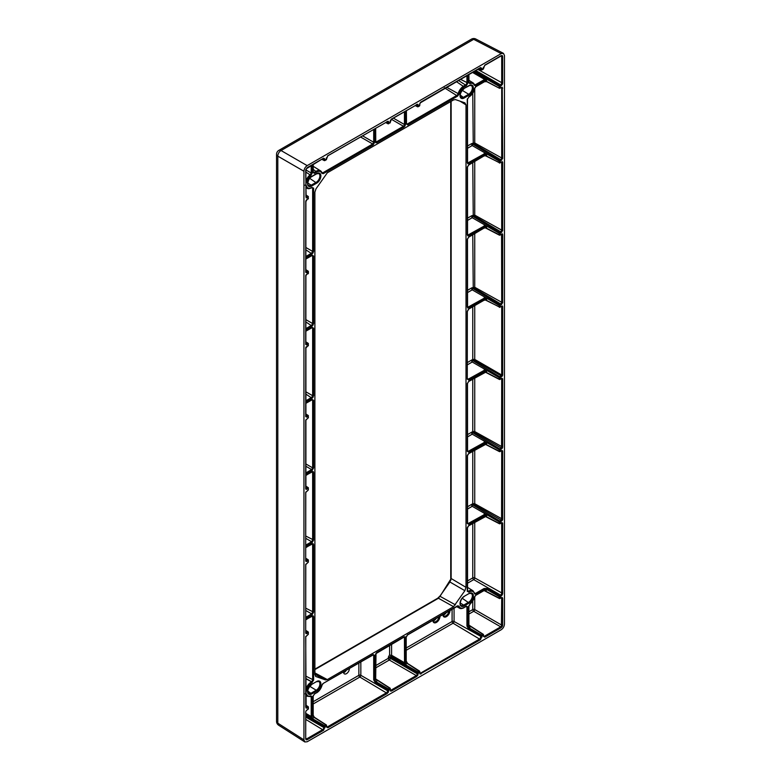 <?xml version="1.0" encoding="UTF-8"?>
<svg xmlns="http://www.w3.org/2000/svg" width="781" height="781" viewBox="0 0 781 781"><rect width="100%" height="100%" fill="white"/><g stroke="black" fill="none" stroke-linecap="round" stroke-linejoin="round"><path stroke-width="1.17" d="M346.227 670.362A4.237 2.45 -60 0 1 344.206 672.431A4.237 2.45 -60 0 1 343.601 672.714M349.4 668.536A4.159 2.402 -60 0 1 346.461 673.661A4.159 2.402 -60 0 1 344.421 673.886A4.159 2.402 -60 0 1 343.523 671.933M501.422 594.448L502.251 594.937L501.187 596.049L500.709 595.19L501.705 593.462L501.705 523.104L501.207 522.821M501.695 521.015L501.207 520.156L502.398 520.273L500.191 521.884L500.191 523.387L501.695 522.518L502.691 523.094L502.691 593.453L474.731 577.891A1.416 0.82 0 0 0 472.759 577.911L472.759 523.426M501.568 519.785L501.705 450.959L501.207 450.666M501.695 448.86L501.207 448.001L502.398 448.118L500.191 449.729L500.191 451.233L501.695 450.373L502.691 450.949L502.691 519.287L474.731 503.716L472.759 503.716L472.759 451.281M501.568 447.64L501.705 378.805L501.207 378.512M501.695 376.715L501.207 375.856L502.398 375.964L500.191 377.574L500.191 379.088L501.695 378.219L502.691 378.795L502.691 447.132L474.731 431.571L472.759 431.571L472.759 379.127M501.568 375.485L502.691 374.978L502.398 375.964M501.187 627.709L500.709 626.85L501.422 626.108L502.251 626.596L501.187 627.709L484.825 637.159L483.332 636.29L483.332 635.138L482.023 635.89L480.52 639.649L420.032 674.062A0.703 0.576 120 0 0 419.905 673.173L419.602 672.519L420.608 673.095L480.032 638.79L481.037 635.9L468.424 628.617L468.922 627.758L481.535 635.031L482.843 634.279L468.903 625.366M421.096 673.954L419.797 672.587M467.331 455.411L468.766 453.351L484.62 444.194L486.602 444.135L485.46 444.125L486.602 444.135L486.602 443.032L484.62 443.003L468.766 452.16L467.263 451.301L467.263 383.793L468.766 381.196L484.62 372.039L486.602 371.981L485.46 371.971L486.602 371.981L486.602 370.887L484.62 370.858L468.766 380.015L467.555 379.215M467.331 383.256L467.263 383.793M467.331 527.556L468.766 525.496L484.62 516.339L486.602 516.28L485.46 516.27L486.602 516.28L486.602 515.187L484.62 515.157L468.766 524.315L467.263 523.446L467.263 455.938M391.584 644.179L391.584 655.249L404.519 662.718L404.441 637.687L403.445 637.111L404.988 636.71L405.485 662.522L405.446 664.406L404.519 662.718L405.485 662.522M404.988 636.71A0.703 0.576 -60 0 1 404.158 637.042L403.445 637.111M450.832 580.185L450.744 577.96A1.416 0.82 -0 0 0 451.135 578.516L450.002 581.865L438.444 598.256L453.576 606.691L327.317 679.587L314.889 672.919M501.422 626.108L501.705 598.431L500.709 597.855L501.422 597.787A0.703 0.576 -60 0 0 502.251 597.455L502.691 598.422L500.855 597.992M502.691 598.422L502.691 625.112L501.705 625.122L474.731 609.551L474.731 596.635M501.187 596.049L500.191 596.625L500.191 598.139L501.402 597.777M417.015 674.843L417.298 673.857L418.284 673.847L416.79 676.444L416.302 675.585L417.015 674.843L417.845 675.321M443.188 615.086A4.237 2.45 120 0 0 444.184 614.715A4.237 2.45 120 0 0 446.205 612.646M433.191 620.866A4.237 2.45 120 0 0 434.187 620.485A4.237 2.45 120 0 0 436.208 618.415M502.691 374.978L502.691 306.65L501.695 306.064L500.191 306.933L500.191 305.43L502.691 302.833L502.691 234.495L501.695 233.919L500.191 234.788L500.191 233.275L502.691 230.678L502.691 162.341L501.695 161.765L500.191 162.633L500.191 161.12L502.691 158.523L502.251 87.199A0.703 0.576 120 0 1 501.422 87.531L500.709 87.599L501.705 88.175L501.705 158.533L499.703 160.271L471.724 143.567L472.212 145.549L485.46 153.203L468.278 162.702L467.282 162.126L467.702 163.659A0.703 0.576 -60 0 0 467.575 162.77L467.282 162.126M502.691 88.175L500.855 87.736M501.695 161.765L501.705 230.688L499.703 232.416L471.724 215.712L472.212 217.704L485.46 225.348L468.278 234.847L467.282 234.271L467.702 235.813A0.703 0.576 -60 0 0 467.575 234.925L467.282 234.271M502.691 162.341L501.382 162.184M501.568 234.183L501.705 302.833L499.703 304.57L471.724 287.867L472.212 289.849L485.46 297.502L468.278 307.001L467.282 306.425L467.702 307.968A0.703 0.576 -60 0 0 467.575 307.079L467.282 306.425M502.691 234.495L501.382 234.339M501.695 306.064L501.705 374.987L474.731 359.416L474.731 305.84M502.691 306.65L501.382 306.484M502.251 87.199L500.191 87.882L500.191 86.379L502.251 84.68L502.691 83.206L502.691 56.515L502.251 55.539L501.187 55.646L484.825 65.096L483.332 68.845L482.023 69.597L482.023 68.445L480.52 67.576L420.656 102.213M404.158 125.507L403.445 126.249L403.933 127.108L404.988 125.985L404.158 125.507L404.441 124.521L405.427 124.511L405.427 111.175M502.251 55.539A0.703 0.576 120 0 1 501.422 55.871L500.709 55.939L501.705 56.515L501.705 83.206L500.709 84.944L499.703 85.519L474.789 71.13M502.691 56.515L500.855 56.076M501.187 85.803L500.709 84.944L475.785 70.554M416.302 104.674L418.284 105.24L417.845 104.273A0.703 0.576 120 0 1 417.015 104.605L391.164 119.239M305.986 489.365A0.703 0.576 -60 0 0 305.898 488.496L305.986 489.365L308.192 488.428L308.192 489.931L305.693 492.528L305.693 560.865L306.699 561.441L308.192 560.573L308.192 562.086L305.693 564.683L305.693 633.02L306.699 633.596L308.192 632.727L308.192 634.24L305.693 636.837L306.132 708.162A0.703 0.576 -60 0 0 306.006 707.274L305.713 706.62L306.708 707.195L305.908 706.678M305.693 707.186L305.781 636.32M305.693 633.02L305.781 564.165M305.693 560.865L305.781 492.01M306.132 708.162L308.192 707.479L308.192 708.982L306.132 710.681L305.693 712.155L305.693 738.846L306.132 739.822L307.197 739.714L323.559 730.264L325.062 726.515L326.37 725.764L326.37 726.916L327.864 727.785L387.298 693.469L388.792 690.873L387.806 690.882L386.81 692.61L327.376 726.926L326.575 726.408M387.298 693.469L359.836 677.039L313.191 703.974M312.351 544.006L313.63 544.64L313.191 543.674A0.703 0.576 120 0 1 312.351 544.006L305.908 547.374M312.351 471.861L313.63 472.495L313.191 471.519A0.703 0.576 120 0 1 312.351 471.861L305.908 475.219M312.351 616.16L313.63 616.795L313.191 615.828A0.703 0.576 120 0 1 312.351 616.16L305.908 619.528M376.53 652.701L376.012 653.57L404.138 637.032M307.197 739.714L305.713 738.279L305.761 711.628M375.671 667.901L389.329 660.013L416.302 675.585L391.115 690.131L390.11 689.545L390.539 691.087A0.703 0.576 -60 0 0 390.412 690.199L390.11 689.545M305.859 275.019L308.192 273.477L308.192 271.973L306.699 272.842L305.693 272.266L305.761 201.371M305.859 347.164L308.192 345.632L308.192 344.128L306.699 344.987L305.693 344.411L305.781 275.556M305.693 488.711L305.693 420.383L308.192 417.786L308.192 416.273L306.699 417.142L305.693 416.566L305.781 347.711M305.693 420.383L305.781 419.866M387.522 121.631L386.81 121.699L387.522 121.631A0.703 0.576 -60 0 0 388.352 121.299L388.792 122.266L387.151 121.729L327.434 156.034M306.006 200.356L308.192 198.735L308.192 197.222L307.197 197.798L306.006 197.017A0.703 0.576 120 0 1 306.132 197.905L305.693 170.248L307.197 167.651L323.559 158.201L325.062 159.07L325.062 160.222L326.37 159.47L327.864 155.712L387.151 121.729M305.908 328.596L311.639 325.286L312.644 323.549L313.63 323.549L312.127 326.146L305.908 329.738M305.908 400.751L311.639 397.431L312.644 395.703L313.63 395.694L312.127 398.29L305.908 401.883M305.908 256.441L311.639 253.132L312.644 251.404L313.63 251.394L312.127 253.991L305.908 257.584M375.905 142.777A0.703 0.576 120 0 0 375.778 141.888L376.959 142.679L375.905 142.777L375.466 141.81L375.466 128.474M305.693 170.248L305.761 169.711M390.168 120.977L391.603 118.917M315.807 676.551L314.889 674.589L314.889 192.146L316.012 188.797L327.317 172.796L453.576 99.9L455.45 99.578L464.88 102.848L466.003 104.898L466.003 587.341L464.88 590.7L453.576 606.691M315.622 676.434L325.443 679.909L327.317 679.587M313.191 171.976L313.991 172.494L312.996 171.918L313.991 172.494L316.227 171.205A8.396 4.852 -60 0 1 320.503 170.834A8.396 4.852 -60 0 1 321.84 172.581L322.787 172.816L372.703 143.997L373.191 144.856L323.275 173.675L321.86 173.323A7.693 4.442 120 0 0 316.715 172.064L314.479 173.353L312.976 172.484L312.976 164.547M305.908 180.987A8.396 4.852 -60 0 1 310.36 174.661L311.219 173.031L312.205 173.021L310.926 175.471A7.693 4.442 120 0 0 306.572 182.149L305.908 183.476M304.951 185.146L306.406 185.663A7.693 4.442 120 0 0 311.717 187.508L313.63 188.133L313.63 251.394M305.908 692.112L306.406 690.863A7.693 4.442 -60 0 1 311.717 682.887L313.63 680.056L313.63 616.795M305.908 694.992A8.396 4.852 120 0 0 307.109 696.203L312.205 696.818L310.926 695.842A7.693 4.442 -60 0 1 306.572 694.182L305.156 693.84M372.703 654.859L373.699 655.435L372.703 654.859L373.191 654.556L323.275 683.375L321.86 685.367A7.693 4.442 -60 0 1 316.715 692.562L314.479 693.85L312.976 696.447L312.976 715.513L313.913 717.251L325.882 724.905L324.574 725.656L305.908 714.879M407.272 634.953L457.617 605.812L459.043 606.163A7.693 4.442 120 0 0 464.178 607.423L466.413 606.134L467.917 607.003L467.917 626.059L468.922 627.758L470.621 626.772L468.688 625.61L468.688 606.466L469.967 604.016A7.693 4.442 120 0 0 474.321 597.338L475.736 595.356L484.62 590.221L486.602 590.163L485.099 590.329M474.545 592.896L475.951 594.341L474.487 593.833A7.693 4.442 120 0 0 469.176 591.978L467.263 591.354L467.263 528.093M475.512 86.75L474.487 88.624A7.693 4.442 -60 0 1 469.176 96.6L467.263 99.431L467.263 162.692M472.534 72.428L484.679 79.437L475.248 84.787L474.301 84.563A8.396 4.852 120 0 0 472.964 82.806A8.396 4.852 120 0 0 469.557 82.757L468.707 82.103L468.688 82.679L469.967 83.645A7.693 4.442 -60 0 1 474.321 85.305L475.736 85.646L484.62 80.521L486.602 80.55L485.177 78.569L484.679 79.437L486.602 80.55L486.602 81.351L484.62 81.409L475.951 86.427M466.931 75.669L466.931 83.04L465.925 84.778L463.689 86.066A8.396 4.852 120 0 0 458.076 93.925L457.139 95.253L407.223 124.072L407.702 124.931L457.617 96.112L459.043 94.12A7.693 4.442 -60 0 1 464.178 86.925L466.413 85.637L467.917 83.04L467.917 75.093M501.207 53.606L503.442 53.342L475.873 39.05A4.598 4.598 0 0 0 471.46 39.148A4.598 2.655 60 0 1 473.676 39.333L501.207 53.606L307.177 165.621C305.225 166.988 304.141 168.862 303.936 171.244L303.936 739.88L277.811 723.177A4.598 2.655 180 0 1 276.542 721.351A4.598 4.598 0 0 0 278.661 725.227A4.598 2.655 122.6 0 1 277.811 723.177L277.811 156.161A4.598 2.655 180 0 1 276.542 154.335L276.542 721.351M503.442 53.342L504.458 55.48L504.458 624.117C504.253 626.499 503.169 628.373 501.207 629.74L307.177 741.755L304.824 741.95L303.936 739.88M310.926 175.471L305.908 172.084M305.908 247.509L312.644 251.404L312.644 188.143L311.639 187.567L313.63 188.133M360.637 137.036L372.703 143.997L373.699 142.269L374.685 142.259L373.191 144.856M305.908 463.963L312.644 467.858L312.644 400.35L311.639 399.774L312.127 399.481L313.63 400.341L313.63 467.848L312.644 467.858L311.639 469.586L312.127 470.445L313.63 467.848M313.63 400.341L311.639 399.774M305.908 391.818L312.644 395.703L312.644 328.196L311.639 327.62L312.127 327.327L313.63 328.196L313.63 395.694M313.63 328.196L311.639 327.62M305.908 319.663L312.644 323.549L312.644 256.051L311.639 255.475L312.127 255.172L313.63 256.041L313.63 323.549M313.63 256.041L311.639 255.475M325.062 159.07L323.227 158.631M323.559 158.201L306.25 168.833L305.908 169.955L311.219 173.031L311.219 165.562M305.713 415.99L307.714 415.414L305.908 414.262M305.693 344.411L307.714 343.269L305.908 342.107M305.693 272.266L305.713 271.69L307.714 271.114L305.908 269.962M375.476 141.244L375.466 141.81M305.908 249.822L312.127 253.991M305.908 185.868L306.406 185.663M305.908 394.122L312.127 398.29M305.908 321.967L312.127 326.146M312.996 171.918L312.976 172.484M313.991 172.494L314.479 173.353M326.37 158.309L326.429 157.782M327.864 155.712L326.224 159.793A0.703 0.703 0 0 0 326.575 159.178M306.699 417.142L305.908 416.088M306.699 344.987L305.908 343.933M306.699 274.346L305.908 275.791L305.849 344.167M308.046 273.799A0.703 0.703 0 0 0 308.407 273.194L306.289 274.678M306.699 272.842L305.908 271.788M307.197 199.311L305.908 201.615L305.849 272.013M308.046 199.057A0.703 0.703 0 0 0 308.407 198.442L306.767 199.633M372.849 654.995L373.699 655.435L373.699 679.89L375.202 682.448L377.399 680.602L375.71 679.519M375.476 678.865L375.69 679.675M310.311 696.349L311.219 696.818L311.219 715.972L312.215 718.227L312.205 696.818M311.795 616.365L312.644 616.805L312.644 680.066L311.639 681.793L312.127 682.653M311.795 472.066L312.644 472.505L312.644 540.003L311.639 541.741L312.127 542.59L313.63 540.003L313.63 472.495M311.795 544.211L312.644 544.65L312.644 612.158L311.639 613.886L312.127 614.745L313.63 612.148L313.63 544.64M325.062 727.667L324.076 727.677L323.07 729.405L306.708 738.855L305.908 738.338M390.305 689.613L391.603 690.98L416.79 676.444M305.693 712.155L306.132 710.681L308.046 709.304A0.703 0.703 0 0 0 308.407 708.699L308.046 709.304M323.559 730.264L305.908 719.496M375.671 679.187L389.612 688.11L388.303 688.862L375.7 681.579L374.685 679.89L374.685 655.425L373.191 654.556M375.524 654.439L375.515 679.821M306.699 489.296L305.918 488.535M306.699 633.596L305.908 632.727M306.699 561.441L305.908 560.582M376.012 653.57L375.671 679.148L373.699 679.89M311.639 616.229L305.908 619.763M305.908 676.17L313.63 680.056M305.908 690.892L306.406 690.863M311.639 471.919L305.908 475.463M305.908 536.117L313.63 540.003M311.639 544.074L305.908 547.608M305.908 608.262L313.63 612.148M314.411 717.544L312.215 718.227L305.908 714.586M313.044 695.92L312.976 696.447M373.396 654.781L323.275 683.375M373.699 655.435L374.685 655.425M305.908 713.434L311.297 716.548L312.254 716.343M327.864 727.785L327.376 726.926M305.693 492.528L308.046 490.253A0.703 0.703 0 0 0 308.407 489.648L308.046 490.253M305.693 564.683L308.046 562.408A0.703 0.703 0 0 0 308.407 561.793L308.046 562.408M305.693 636.837L308.046 634.562A0.703 0.703 0 0 0 308.407 633.947L308.046 634.562M307.197 708.055L306.708 707.195L307.714 706.62L305.908 705.468M467.331 311.102L467.282 378.58L468.278 379.156L485.46 369.657L472.232 362.013L471.724 360.021L499.703 376.715L501.207 375.856L474.233 360.285L474.731 359.416L472.759 359.416L472.759 306.972M459.043 94.12L446.742 87.326M469.967 83.645L468.903 82.337M467.477 148.312L472.212 145.549L499.205 161.13L499.205 162.643L485.196 155.38M467.477 162.184L468.766 163.561L484.62 154.404L486.602 154.433L485.46 153.203M486.602 154.433L486.602 155.526L484.62 155.585L468.766 164.742L467.263 167.339L467.263 234.847M467.477 220.457L472.212 217.704L499.205 233.285L499.205 234.788L485.196 227.535M467.477 234.339L468.766 235.706L484.62 226.549L486.602 226.578L485.46 225.348M486.602 226.578L486.602 227.681L484.62 227.74L468.766 236.897L467.263 239.494L467.263 306.992M467.477 292.611L472.212 289.849L499.205 305.439L499.205 306.943L485.196 299.679M467.477 306.484L468.766 307.86L484.62 298.703L486.602 298.732L485.46 297.502M486.602 298.732L486.602 299.826L484.62 299.884L468.766 309.042L467.263 311.639L467.263 379.146M502.691 158.523L474.731 142.962L471.724 143.567M406.218 123.496L407.702 124.931M482.023 68.445L480.032 67.879L481.037 68.455L481.037 69.607L479.134 68.621M502.691 302.833L474.731 287.262L471.724 287.867M502.691 230.678L474.731 215.117L471.724 215.712M502.691 83.206L477.787 69.402M483.332 67.693L483.39 67.156M474.731 233.685L474.731 287.262L474.233 288.13L501.695 304.561M474.731 161.53L474.731 215.117L474.233 215.976L501.695 232.406M474.731 88.224L474.731 142.962L474.233 143.831L501.695 160.261M468.336 309.364L467.263 311.639M484.142 300.187L468.766 309.042M467.331 98.894L467.263 99.431M468.756 96.922L469.03 96.922C471.988 94.999 473.872 92.178 474.682 88.458L475.805 86.75L484.474 81.741L484.142 79.662M487.1 81.644L499.371 88.224L500.191 87.882L499.205 87.892L499.205 86.388L473.784 71.706M467.331 238.957L467.263 239.494M467.331 166.802L467.263 167.339M460.536 79.359L467.917 83.04M458.545 80.511L466.413 85.637M468.981 82.747L468.903 74.527M421.096 101.891L419.661 103.951M501.548 306.396L499.371 307.275A0.703 0.703 0 0 0 500.045 307.255L485.265 299.963M471.753 289.419L474.233 288.13M471.753 217.274L474.233 215.976M501.548 162.087L499.371 162.975A0.703 0.703 0 0 0 500.045 162.956L485.265 155.663M471.753 145.12L474.233 143.831M485.196 516.134L499.205 523.397L499.205 521.884L472.212 506.303L471.724 504.321L499.703 521.025L501.207 520.156L474.233 504.585L474.731 503.716L474.731 450.139M485.196 443.979L499.205 451.242L499.205 449.739L472.212 434.158L471.724 432.166L499.703 448.87L501.207 448.001L474.233 432.43L474.731 431.571L474.731 377.984M467.477 450.793L468.278 451.301L467.282 450.725L468.278 451.301L485.46 441.802L472.232 434.168L467.477 436.911M467.477 522.938L468.278 523.455L467.282 522.88L468.278 523.455L485.46 513.957L472.232 506.313L467.477 509.066M463.689 607.725L464.031 607.755C461.864 608.721 460.38 608.858 459.57 608.184A8.396 4.852 -60 0 1 458.076 606.339L457.588 606.085M485.46 513.957L486.602 515.187M485.46 441.802L486.602 443.032M485.196 371.834L499.205 379.097L499.205 377.584L472.212 362.003L467.477 364.766M485.46 369.657L486.602 370.887M390.744 655.923L390.334 658.285L417.298 673.857L417.298 672.695L390.334 657.124A1.416 0.82 180 0 0 388.352 657.143L389.612 654.712L405.446 664.406L407.145 663.43L406.208 661.692L406.208 637.228L407.702 634.631M391.584 655.249L390.666 655.503M468.922 625.854L469.381 626.245L468.737 626.001M468.707 625.044L470.621 626.772L468.942 625.698M467.477 590.846L468.766 592.223M459.043 606.163A0.703 0.517 -19.8 0 1 458.076 606.339L457.139 606.115L457.617 605.812M468.424 628.617L466.931 626.069L466.931 607.003L465.925 606.427L466.413 606.134M467.917 607.003L465.925 606.427M467.282 378.58L468.766 380.015M484.825 637.159L483.341 635.724L484.337 636.3L500.709 626.85L473.735 611.279L468.903 614.071M475.463 593.482L484.142 588.474L487.1 588.493L486.602 589.362L484.62 589.333L475.951 594.341M483.332 636.29L483.537 634.855L482.843 634.279L483.537 634.855A0.703 0.703 0 0 0 483.205 634.26L468.903 625.103M403.592 637.247L405.427 637.677M467.282 590.787L467.263 591.354M474.487 593.14L474.487 593.833M467.282 450.725L467.263 451.301M468.278 451.301L468.766 452.16M467.282 522.88L467.263 523.446M468.278 523.455L468.766 524.315M406.266 636.691L407.555 634.953L457.832 606.036M406.218 661.116L406.208 637.228M407.643 663.713L419.797 671.65A0.703 0.703 0 0 0 419.475 671.055L407.506 663.401L406.413 661.4L404.441 662.142M484.513 590.524L499.205 598.148L499.205 596.635L486.602 589.362L486.602 590.163L484.474 590.543L484.142 588.474M468.756 605.929L468.688 606.466M482.023 637.052L454.064 621.481L454.064 608.106M480.52 639.649L453.068 623.218L406.413 650.153M420.032 674.062L419.797 671.65L418.284 672.685L418.284 673.847M471.753 361.574L473.247 360.275L472.759 359.416L467.477 362.482M502.691 378.795L501.382 378.639M471.753 433.719L473.247 432.43L472.759 431.571L467.477 434.636M502.691 450.949L501.382 450.783M471.753 505.873L473.247 504.575L472.759 503.716L467.477 506.791M502.691 523.094L501.382 522.938M433.104 620.212L433.758 621.744A4.305 2.489 120 0 0 435.944 621.559A4.305 2.489 120 0 0 438.961 616.824M439.976 616.238A5.018 2.899 -60 0 1 436.433 622.408A5.018 2.899 -60 0 1 432.889 620.329M443.1 614.442L443.754 615.975A4.305 2.489 120 0 0 445.951 615.779A4.305 2.489 120 0 0 448.958 611.054M449.983 610.469A5.018 2.899 -60 0 1 446.429 616.639A5.018 2.899 -60 0 1 442.886 614.559M502.691 593.453L502.251 594.937M502.691 519.287L502.398 520.273M502.691 447.132L502.398 448.118M502.691 625.112L502.251 626.596M501.187 597.563L502.251 597.455M502.398 161.696A0.703 0.576 120 0 1 501.597 162.048M502.398 233.851A0.703 0.576 120 0 1 501.597 234.202M502.398 305.996A0.703 0.576 120 0 1 501.597 306.347M420.032 103.014L480.374 67.908M502.251 84.68L501.422 84.202M305.986 633.664A0.703 0.576 -60 0 0 305.898 632.795M305.986 561.51A0.703 0.576 -60 0 0 305.898 560.651M388.352 692.347L387.522 691.868M306.132 739.822A0.703 0.576 -60 0 0 306.006 738.933M305.693 201.908L306.132 200.424M305.693 276.074L305.986 275.088M305.693 348.228L305.986 347.242M387.298 121.406L388.352 121.299M312.351 324.545L313.191 325.023M312.351 396.689L313.191 397.178M312.351 252.39L313.191 252.868M307.197 197.798L306.132 197.905M403.933 127.108L376.959 142.679M374.685 128.924L374.685 142.259M312.205 164.996L312.205 173.021M305.908 258.765L312.127 255.172M305.908 330.919L312.127 327.327M305.908 403.074L312.127 399.481M305.908 474.038L312.127 470.445M313.191 471.519L312.127 471.626M305.908 546.192L312.127 542.59M313.191 543.674L312.127 543.781M305.908 618.337L312.127 614.745M313.191 615.828L312.127 615.926M312.996 714.947L311.219 715.972M375.905 653.502L375.466 654.976M403.933 636.808L376.959 652.379M466.931 626.069L468.903 625.327L468.903 606.183L474.321 597.338M484.142 516.641L484.142 514.298M484.142 444.487L484.142 442.144M484.142 372.332L484.142 369.999M484.142 297.844L484.474 300.207L485.899 299.943M467.702 307.968L468.766 307.86M484.142 225.689L484.474 228.062L485.899 227.788M467.702 235.813L468.766 235.706M484.142 153.545L484.474 155.907L485.899 155.644M467.702 163.659L468.766 163.561M468.688 74.654L468.688 82.679M406.208 110.726L406.208 124.062M404.988 125.985L405.427 124.511M469.176 85.51L464.178 88.399A5.887 3.397 120 0 0 460.019 95.604A5.887 3.397 120 0 0 464.178 98.006L469.176 95.126A5.887 3.397 120 0 0 473.335 87.911A5.887 3.397 120 0 0 469.176 85.51L471.236 85.519A5.174 2.987 -60 0 1 472.085 89.659A5.174 2.987 -60 0 1 468.688 94.267L462.206 90.323M469.176 603.069L464.178 605.949A5.887 3.397 -60 0 1 460.019 603.547A5.887 3.397 -60 0 1 464.178 596.342L469.176 593.453A5.887 3.397 -60 0 1 473.335 595.854A5.887 3.397 -60 0 1 469.176 603.069L462.206 598.266M311.717 176.418L316.715 173.538A5.887 3.397 -60 0 1 320.874 175.94A5.887 3.397 -60 0 1 316.715 183.144L311.717 186.034A5.887 3.397 -60 0 1 307.558 183.633A5.887 3.397 -60 0 1 311.717 176.418L311.248 176.721M311.717 693.977L316.715 691.087A5.887 3.397 120 0 0 320.874 683.883A5.887 3.397 120 0 0 316.715 681.481L311.717 684.361A5.887 3.397 120 0 0 307.558 691.575A5.887 3.397 120 0 0 311.717 693.977L307.773 691.019M312.644 400.35L311.795 399.911M312.644 328.196L311.795 327.756M321.733 172.152L323.275 173.675M312.644 256.051L311.795 255.612M311.228 187.801L311.57 187.831C309.383 188.797 307.899 188.943 307.109 188.26A8.396 4.852 -60 0 1 305.908 187.049M417.845 104.273L416.79 104.381M419.592 104.488L419.592 105.64L418.284 106.401L418.284 105.24M419.592 673.095L419.104 671.074L417.796 671.836L390.832 656.265M390.539 691.087L391.603 690.98M388.792 690.873L388.792 689.721L390.1 688.959L390.1 690.121M388.792 122.266L388.792 123.427L390.1 122.676L390.1 121.514M475.873 39.05A4.598 2.655 117.4 0 0 473.676 39.333L281.053 150.538L307.177 165.621M303.936 171.244L277.811 156.161A4.598 2.792 -60 0 1 281.053 150.538A4.598 2.655 60 0 0 278.846 150.362A4.598 4.598 0 0 0 276.542 154.335M311.717 186.034L311.228 185.175L316.227 182.285A5.174 2.987 120 0 0 319.624 177.677A5.174 2.987 120 0 0 318.765 173.548L316.569 173.86L311.57 176.74C307.304 179.083 307.265 186.464 308.593 185.4A5.174 2.987 120 0 0 311.228 185.175L307.773 183.066M316.715 183.144L309.745 178.351M312.644 188.143L311.795 187.704M375.671 141.302L376.481 141.82L403.445 126.249L391.388 119.288M316.715 172.064L313.191 169.35M385.902 122.441L387.806 123.427L387.806 122.275L386.956 121.836M362.638 135.874L373.699 142.269L373.699 129.49M305.908 196.431L306.708 196.939L307.714 196.363L305.908 195.211M322.172 159.246L324.076 160.232L324.076 159.07M385.677 122.578L387.972 123.759A0.703 0.703 0 0 0 388.645 123.749L387.806 123.427L389.953 122.998L391.457 119.239L416.995 104.595M308.407 198.442L307.714 196.363L308.407 196.939A0.703 0.703 0 0 0 308.075 196.343L305.908 194.947M324.574 160.515L324.076 160.232L325.062 160.222L324.574 160.515M312.332 187.489L311.717 187.508M321.84 172.581A0.703 0.517 160.2 0 1 322.026 172.796L322.026 172.796A0.703 0.517 160.2 0 1 321.86 173.323M305.908 182.071L306.572 182.149M308.407 273.194L308.407 271.681A0.703 0.703 0 0 0 308.075 271.085L308.192 271.973L308.075 271.085L305.908 269.699M305.908 416.273L305.908 347.935L308.407 345.339L308.075 343.24L305.908 341.853M308.212 343.552L308.407 343.835A0.703 0.703 0 0 0 308.075 343.24L308.212 343.552M305.908 488.428L305.908 420.09L308.407 417.493L308.075 415.394L305.908 413.998M308.212 415.707L308.407 415.99A0.703 0.703 0 0 0 308.075 415.394L308.212 415.707M358.86 663.069L358.86 675.321L313.191 701.699M305.908 466.277L311.639 469.586L305.908 472.895M305.908 538.421L311.639 541.741L305.908 545.05M305.908 610.576L311.639 613.886L305.908 617.205M389.612 654.712L389.612 645.321M388.352 657.143L388.352 658.295A1.416 0.82 180 0 1 390.334 658.285A1.416 0.771 -60 0 1 389.329 660.013A1.416 0.82 60 0 1 388.352 658.295L375.671 665.617M305.908 678.484L311.639 681.793L305.908 678.796M311.717 682.887L311.228 682.038A8.396 4.852 120 0 0 305.908 688.94M314.889 669.59L438.444 598.256A1.416 0.82 60 0 0 437.77 598.197L439.791 596.186L455.45 604.845M316.227 681.774L318.765 681.491A5.174 2.987 -60 0 1 319.624 685.62A5.174 2.987 -60 0 1 316.227 690.228L309.745 686.294M316.715 691.087L316.227 690.228L311.228 693.118A5.174 2.987 -60 0 1 308.593 693.343C306.992 690.951 307.978 688.061 311.57 684.693L311.717 684.361M375.202 682.448L387.806 689.721L387.806 690.882L360.842 675.311L360.842 661.927M305.908 630.716L307.714 631.868L305.908 632.542M305.908 558.561L307.714 559.723L305.908 560.387M305.908 486.417L307.714 487.569L305.908 488.242M305.908 716.031L324.076 726.525L324.076 727.677L305.908 717.183M314.889 674.247L325.443 679.909M360.842 675.311A1.416 0.771 -60 0 1 359.836 677.039A1.416 0.82 -120 0 1 358.86 675.321A1.416 0.82 -0 0 1 360.842 675.311M390.11 688.393L389.612 688.11L390.1 688.959L390.11 688.393M324.574 725.656L324.076 726.525L325.062 726.515L324.574 725.656M311.248 684.673L316.715 681.481M308.212 706.903L307.714 706.62L308.192 707.479L308.212 706.903M326.38 725.188L325.882 724.905L326.37 725.764L326.38 725.188M326.575 726.623L326.575 725.471A0.703 0.703 0 0 0 326.243 724.875L314.284 717.222L313.191 715.22L313.191 696.164L314.333 694.182L316.715 692.562M316.227 692.864L316.569 692.884C319.244 691.185 321.059 688.637 322.045 685.249L321.86 685.367M321.948 685.074L322.846 683.697M388.303 688.862L387.806 689.721L388.792 689.721L388.303 688.862M305.908 694.436A0.703 0.517 -19.8 0 0 306.572 694.182M308.212 633.664L308.407 632.444L307.714 631.868L308.407 632.444A0.703 0.703 0 0 0 308.075 631.849L305.908 630.452M308.212 561.519L308.407 560.289L307.714 559.723L308.407 560.289A0.703 0.703 0 0 0 308.075 559.694L305.908 558.308M308.212 489.365L308.407 488.135L307.714 487.569L308.407 488.135A0.703 0.703 0 0 0 308.075 487.539L305.908 486.153M472.759 162.673L473.247 215.976M471.714 215.741L467.477 218.182M472.759 234.827L473.247 288.121M471.714 287.886L467.477 290.337M472.759 93.212L473.247 143.821M471.714 143.587L467.477 146.027M444.369 87.765L457.617 96.112M407.223 124.072L406.413 123.554M459.989 101.149L466.003 104.898M466.003 587.341L451.135 578.516L451.135 101.315M469.176 95.126L468.688 94.267L463.689 97.147A5.174 2.987 -60 0 1 461.054 97.381C459.453 94.979 460.448 92.09 464.031 88.722L463.709 88.702M464.178 98.006L460.234 95.048M464.178 86.925L456.495 81.693M475.736 85.646L474.194 84.123M480.188 68.015L481.037 68.455M404.441 111.742L404.441 124.521L393.38 118.126M485.177 78.569L473.54 71.852M416.449 104.81L417.298 105.25L417.298 106.401L415.394 105.415M417.298 106.401L418.284 106.401L417.298 106.401M499.703 85.519L499.205 86.388L500.191 86.379L499.703 85.519M483.341 68.279L483.185 69.167A0.703 0.703 0 0 0 483.537 68.562L484.679 65.419L501.051 55.968M464.178 88.399L469.03 85.832M467.555 162.76L467.477 99.138L469.176 96.6M484.142 81.712L486.758 81.683L499.371 88.224A0.703 0.703 0 0 0 500.045 88.204L501.051 87.628M484.142 228.032L468.62 237.219L467.477 239.201L467.555 307.06M484.142 155.878L468.62 165.064L467.477 167.046L467.555 234.915M481.037 69.607L482.023 69.597L481.037 69.607M474.301 84.563A0.703 0.517 160.2 0 1 474.487 84.778L474.487 84.778A0.703 0.517 160.2 0 1 474.321 85.305M499.205 161.13L500.191 161.12L499.703 160.271L499.205 161.13M499.205 233.285L500.191 233.275L499.703 232.416L499.205 233.285M500.191 234.788L499.205 234.788L500.191 234.788M499.205 305.439L500.191 305.43L499.703 304.57L499.205 305.439M419.797 105.357A0.703 0.703 0 0 1 419.446 105.962L420.149 103.072M406.413 647.869L452.092 621.5L452.092 609.248M483.537 635.783L484.337 636.3M467.477 378.639L468.278 379.156M474.731 522.294L474.731 577.891A1.416 0.771 120 0 1 473.735 579.619L467.477 583.241M467.477 580.957L472.759 577.911A1.416 0.82 60 0 0 473.735 579.619L500.709 595.19L499.703 595.766L487.1 588.493M468.278 591.363L467.477 590.387M469.176 591.978L468.688 591.119A8.396 4.852 -60 0 1 472.964 590.758L467.477 587.341M463.709 596.645L464.031 596.664C459.765 599.007 459.726 606.388 461.054 605.324A5.174 2.987 120 0 0 463.689 605.099L460.234 602.991M464.178 605.949L463.689 605.099L468.688 602.21A5.174 2.987 120 0 0 472.085 597.602A5.174 2.987 120 0 0 471.236 593.472L469.176 593.453M468.903 611.796L472.759 609.561L472.759 601.155M466.931 607.003L466.081 606.564M474.233 504.585L473.247 504.575M474.233 432.43L473.247 432.43M474.233 360.285L473.247 360.275M464.88 590.7L449.661 581.845M453.068 623.218A1.416 0.771 120 0 0 454.064 621.481A1.416 0.82 180 0 0 452.092 621.5A1.416 0.82 -120 0 0 453.068 623.218M473.735 611.279A1.416 0.771 120 0 0 474.731 609.551A1.416 0.82 180 0 0 472.759 609.561A1.416 0.82 -120 0 0 473.735 611.279M417.298 672.695L417.796 671.836L418.284 672.685L417.298 672.695M499.703 598.431L499.205 598.148L500.191 598.139L499.703 598.431M439.976 596.391L450.422 579.736M468.688 593.755L464.178 596.342M485.899 516.397L468.62 525.818L467.477 527.81L467.555 591.422M499.205 596.635L499.703 595.766L500.191 596.625L499.205 596.635M485.899 372.088L468.62 381.519L467.477 383.5L467.555 451.369M485.899 444.243L468.62 453.673L467.477 455.655L467.555 523.514M481.037 635.9L481.535 635.031L482.023 635.89L481.037 635.9M466.618 606.349L464.178 607.423M484.142 590.524L475.736 595.356M475.307 595.678L474.409 597.045M500.191 521.884L499.205 521.884L499.703 521.025L500.191 521.884M501.548 522.85L500.045 523.709A0.703 0.703 0 0 1 499.371 523.729L500.191 523.387L499.371 523.729L485.265 516.417M500.191 449.729L499.205 449.739L499.703 448.87L500.191 449.729M501.548 450.696L500.045 451.564A0.703 0.703 0 0 1 499.371 451.574L500.191 451.233L499.371 451.574L485.265 444.262M500.191 377.574L499.205 377.584L499.703 376.715L500.191 377.574M501.548 378.541L500.045 379.41A0.703 0.703 0 0 1 499.371 379.429L500.191 379.088L499.371 379.429L485.265 372.117M390.393 690.189L390.305 688.676A0.703 0.703 0 0 0 389.983 688.081L375.671 678.933M307.109 188.26L305.908 187.616M322.065 172.874L320.503 170.834L313.191 166.294M305.908 169.955L305.908 196.646M321.948 159.373L324.232 160.564A0.703 0.703 0 0 0 324.916 160.544L326.224 159.793M471.46 39.148L278.846 150.362M375.671 128.357L375.759 141.878M305.908 403.308L312.332 399.696M305.908 331.164L312.332 327.542M305.908 259.009L312.332 255.397M313.191 164.43L313.269 172.562M389.953 122.998A0.703 0.703 0 0 0 390.305 122.383M308.046 418.108A0.703 0.703 0 0 0 308.407 417.493M308.046 345.954A0.703 0.703 0 0 0 308.407 345.339M307.109 696.203L305.908 695.559M314.889 669.141L437.77 598.197M304.824 741.95L278.661 725.227M308.407 708.699L308.407 707.186A0.703 0.703 0 0 0 308.075 706.59L305.908 705.204M474.526 84.856L472.964 82.806L468.903 80.287M415.17 105.552L417.464 106.733A0.703 0.703 0 0 0 418.138 106.724L419.446 105.962M450.744 577.96L450.744 101.54M483.185 69.167L481.877 69.929A0.703 0.703 0 0 1 481.194 69.939L478.909 68.748M406.501 124.13L406.413 110.609M501.548 234.241L500.045 235.11A0.703 0.703 0 0 1 499.371 235.12L485.265 227.808M459.57 608.184L456.651 606.612M474.741 593.54L472.964 590.758M484.288 590.661L499.371 598.48A0.703 0.703 0 0 0 500.045 598.461L501.051 597.885"/></g></svg>
